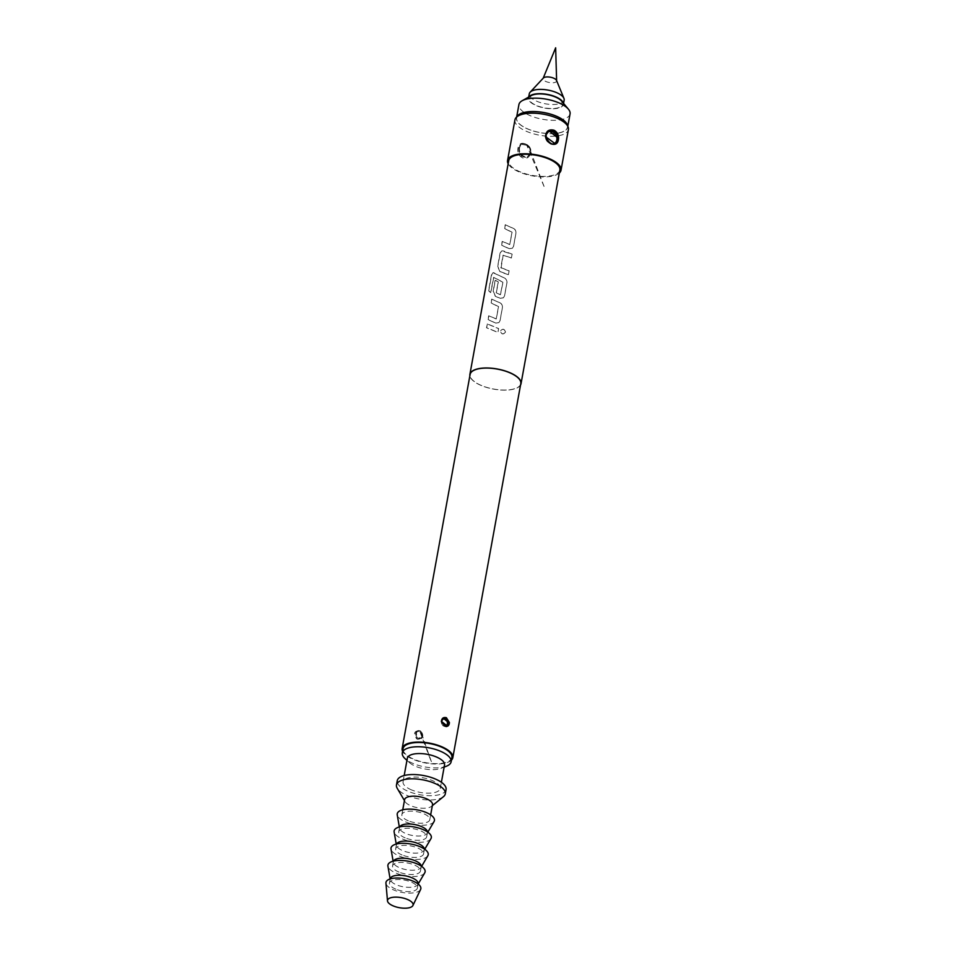 <?xml version="1.0" encoding="UTF-8"?>
<svg xmlns="http://www.w3.org/2000/svg" width="956" height="956" viewBox="0 0 956 956"><rect width="100%" height="100%" fill="white"/><g stroke="black" fill="none" stroke-linecap="round" stroke-linejoin="round"><path stroke-width="0.72" stroke-dasharray="4.78 3.58" d="M505.545 332.114C504.35 328.828 502.617 328.482 500.382 331.087C501.541 334.492 503.262 334.827 505.545 332.114L505.545 332.019C504.374 328.733 502.665 328.386 500.43 331.003C501.577 334.397 503.274 334.743 505.545 332.019M505.389 224.708L504.696 228.532L512.081 232.2L509.835 244.545L502.366 241.366L501.673 245.19L509.345 248.691L512.488 248.142L513.587 246.266L516.013 232.906C516.144 230.719 515.165 229.153 513.073 228.221L505.222 224.744L504.529 228.568L511.974 232.272L509.739 244.605L502.187 241.402L501.494 245.226L509.249 248.763L512.416 248.213L513.515 246.337L515.941 232.989C516.073 230.79 515.081 229.225 512.966 228.293L505.222 224.744M501.099 267.883L503.179 255.192L511.46 257.965L512.153 254.141L503.704 251.022L501.804 250.866L500.239 253.065L497.813 266.425L499.976 271.492L508.425 274.623L509.118 270.799L500.789 267.572L503.035 255.24L511.388 258.036L512.081 254.224L501.637 250.914L500.06 253.101L497.634 266.461L499.833 271.54L502.199 272.603L508.365 274.695L509.058 270.883L500.956 267.931M494.252 272.89L493.069 272.615L491.671 274.802L488.755 290.827L490.846 292.584L493.798 277.348L502.987 282.211L500.454 294.711L496.355 292.739L498.327 281.901L495.292 280.275L493.308 291.221L495.471 296.288L500.335 298.296L503.465 297.734L504.565 295.858L506.991 282.498C507.134 280.311 506.154 278.746 504.063 277.814L492.854 272.627L491.456 274.814L488.552 290.827L490.655 292.608L493.607 277.371L502.892 282.283L500.346 294.783L496.212 292.787L498.172 281.948L495.112 280.323L493.129 291.257L495.328 296.336L500.239 298.356L503.406 297.806L504.505 295.93L506.931 282.582C507.05 280.383 506.071 278.817 503.955 277.885L494.061 272.914M491.874 299.097L491.181 302.921L498.566 306.589L496.319 318.934L488.839 315.755L488.146 319.579L495.829 323.092L498.96 322.531L500.06 320.654L502.486 307.294C502.617 305.107 501.637 303.542 499.546 302.61L491.695 299.132L491.002 302.956L498.458 306.661L496.212 318.993L488.671 315.791L487.978 319.615L495.734 323.152L498.901 322.602L499.988 320.726L502.426 307.378C502.545 305.179 501.565 303.614 499.45 302.682L491.695 299.132M487.369 323.893L486.676 327.717L497.933 332.353L498.626 328.541L487.369 323.893L486.496 327.753L497.873 332.425L498.566 328.613L487.19 323.929M567.649 125.893A25.991 10.229 10.3 0 1 567.637 127.244A25.991 10.229 10.3 0 1 528.262 129.227A25.991 10.229 10.3 0 1 516.491 117.958A25.991 10.229 10.3 0 1 516.945 116.68M570.063 113.895A25.991 10.229 10.3 0 1 530.688 115.867A25.991 10.229 10.3 0 1 518.917 104.598M561.698 101.157A17.124 6.74 10.3 0 1 556.655 108.148A17.124 6.74 10.3 0 1 536.842 105.602A17.124 6.74 10.3 0 1 531.225 95.624M563.311 103.093A17.722 6.979 10.3 0 1 563.383 104.395A17.722 6.979 10.3 0 1 536.531 105.746A17.722 6.979 10.3 0 1 528.513 98.062A17.722 6.979 10.3 0 1 529.027 96.867M564.16 100.129A17.722 6.979 10.3 0 1 537.308 101.467A17.722 6.979 10.3 0 1 529.289 93.784M556.523 80.4A6.883 2.713 10.3 0 1 556.619 80.866A6.883 2.713 10.3 0 1 553.13 82.766A6.883 2.713 10.3 0 1 546.175 81.618A6.883 2.713 10.3 0 1 543.116 78.404A6.883 2.713 10.3 0 1 543.378 78.01M567.111 124.603A25.812 10.158 10.3 0 1 556.225 133.314A25.812 10.158 10.3 0 1 528.357 129.179A25.812 10.158 10.3 0 1 517.901 115.664M514.937 119.882A27.174 10.695 -169.7 0 0 527.246 131.665A27.174 10.695 -169.7 0 0 568.402 129.598M441.696 720.752L441.648 721.696M545.852 135.035L545.828 137.007M420.043 731.615L422.217 736.228L420.437 738.594L417.079 738.211L415.346 733.395L416.876 731.137L420.043 731.615L419.039 730.838C414.127 730.934 413.315 733.563 416.601 738.749L417.509 739.263C422.934 738.916 423.759 736.287 419.971 731.352M526.875 145.3C529.576 147.296 530.783 149.829 530.496 152.912L527.342 157.035L521.259 156.186L518.714 148.061L521.259 144.237L526.875 145.3L524.999 144.021C518.367 140.377 514.949 151.669 520.745 156.7L522.49 157.788C529.959 161.038 534.368 149.22 526.84 145.049M559.308 173.06A27.174 10.695 10.3 0 1 519.861 172.271A27.174 10.695 10.3 0 1 508.162 163.763M520.554 385.017A25.991 10.229 10.3 0 1 481.645 385.686A25.991 10.229 10.3 0 1 469.874 375.804M559.869 169.989A25.991 10.229 10.3 0 1 520.494 171.972A25.991 10.229 10.3 0 1 508.723 160.692M451.411 760.175A25.752 10.134 10.3 0 1 413.805 759.626A25.752 10.134 10.3 0 1 402.596 751.308M520.793 383.667A25.752 10.134 10.3 0 1 481.776 385.627A25.752 10.134 10.3 0 1 470.113 374.453M443.441 796.683A24.808 9.763 10.3 0 1 407.71 795.727A24.808 9.763 10.3 0 1 397.206 788.282M446.07 789.56A24.808 9.763 10.3 0 1 408.487 791.448A24.808 9.763 10.3 0 1 397.254 780.682M432.506 804.749A14.173 5.581 10.3 0 1 431.443 806.386A14.173 5.581 10.3 0 1 411.02 805.836A14.173 5.581 10.3 0 1 405.021 801.582A14.173 5.581 10.3 0 1 404.603 799.682M408.308 820.798A14.173 5.581 10.3 0 1 401.89 814.643A14.173 5.581 10.3 0 1 423.365 813.568A14.173 5.581 10.3 0 1 429.782 819.71A14.173 5.581 10.3 0 1 408.308 820.798M427.475 831.923A14.173 5.581 10.3 0 1 427.452 832.533A14.173 5.581 10.3 0 1 427.165 833.297A14.173 5.581 10.3 0 1 405.977 833.62A14.173 5.581 10.3 0 1 399.56 828.278A14.173 5.581 10.3 0 1 399.56 827.466A14.173 5.581 10.3 0 1 399.751 826.88M434.048 821.562A18.905 7.433 10.3 0 1 405.798 821.993A18.905 7.433 10.3 0 1 397.242 814.882M405.201 837.886A14.173 5.581 10.3 0 1 398.783 831.744A14.173 5.581 10.3 0 1 420.258 830.656A14.173 5.581 10.3 0 1 426.675 836.811A14.173 5.581 10.3 0 1 405.201 837.886M424.368 849.012A14.173 5.581 10.3 0 1 424.345 849.633A14.173 5.581 10.3 0 1 424.058 850.386A14.173 5.581 10.3 0 1 402.87 850.709A14.173 5.581 10.3 0 1 396.453 845.379A14.173 5.581 10.3 0 1 396.453 844.566A14.173 5.581 10.3 0 1 396.644 843.981M430.941 838.663A18.905 7.433 10.3 0 1 402.691 839.093A18.905 7.433 10.3 0 1 394.135 831.971M402.094 854.987A14.173 5.581 10.3 0 1 395.676 848.844A14.173 5.581 10.3 0 1 417.151 847.757A14.173 5.581 10.3 0 1 423.568 853.911A14.173 5.581 10.3 0 1 402.094 854.987M421.261 866.112A14.173 5.581 10.3 0 1 421.238 866.733A14.173 5.581 10.3 0 1 420.951 867.486A14.173 5.581 10.3 0 1 399.763 867.809A14.173 5.581 10.3 0 1 393.346 862.467A14.173 5.581 10.3 0 1 393.346 861.667A14.173 5.581 10.3 0 1 393.537 861.069M427.834 855.763A18.905 7.433 10.3 0 1 399.584 856.194A18.905 7.433 10.3 0 1 391.028 849.071M398.987 872.087A14.173 5.581 10.3 0 1 392.569 865.933A14.173 5.581 10.3 0 1 414.044 864.857A14.173 5.581 10.3 0 1 420.461 871A14.173 5.581 10.3 0 1 398.987 872.087M418.13 883.834A14.173 5.581 10.3 0 1 417.844 884.587A14.173 5.581 10.3 0 1 396.656 884.909A14.173 5.581 10.3 0 1 390.239 879.568A14.173 5.581 10.3 0 1 390.239 878.755M424.727 872.864A18.905 7.433 10.3 0 1 396.477 873.294A18.905 7.433 10.3 0 1 387.921 866.172M395.88 889.188A14.173 5.581 10.3 0 1 389.462 883.033A14.173 5.581 10.3 0 1 410.937 881.958A14.173 5.581 10.3 0 1 417.354 888.1A14.173 5.581 10.3 0 1 395.88 889.188M420.604 889.45A17.722 6.979 10.3 0 1 393.992 890.084A17.722 6.979 10.3 0 1 385.937 883.153M411.618 789.943A18.905 7.433 10.3 0 1 403.062 781.745A18.905 7.433 10.3 0 1 431.706 780.299A18.905 7.433 10.3 0 1 440.262 788.497A18.905 7.433 10.3 0 1 411.618 789.943M444.528 764.991A18.905 7.433 10.3 0 1 440.931 768.385A18.905 7.433 10.3 0 1 415.896 766.437A18.905 7.433 10.3 0 1 409.515 762.673A18.905 7.433 10.3 0 1 407.34 758.228M446.404 766.222A24.808 9.763 10.3 0 1 413.53 763.665A24.808 9.763 10.3 0 1 405.153 758.729M451.901 757.499A24.808 9.763 10.3 0 1 414.307 759.387A24.808 9.763 10.3 0 1 403.074 748.632M446.763 725.939A4.135 3.346 -115.6 0 1 446.44 726.118A4.135 3.346 -115.6 0 1 442.628 725.234A4.135 3.346 -115.6 0 1 441.218 720.979A4.135 3.346 -115.6 0 1 442.867 718.661A4.135 3.346 -115.6 0 1 443.178 718.542M442.007 719.892A3.621 2.916 64.4 0 0 441.373 721.29A3.621 2.916 64.4 0 0 442.365 724.744A3.621 2.916 64.4 0 0 445.377 725.974M554.982 143.758A7.086 5.724 -115.6 0 1 554.695 143.902A7.086 5.724 -115.6 0 1 548.17 142.384A7.086 5.724 -115.6 0 1 545.745 135.095A7.086 5.724 -115.6 0 1 548.565 131.127A7.086 5.724 -115.6 0 1 548.816 131.008M545.852 135.716A6.573 5.306 64.4 0 0 552.676 143.986M415.812 733.168A4.135 3.346 64.4 0 0 417.234 737.423A4.135 3.346 64.4 0 0 421.046 738.307A4.135 3.346 64.4 0 0 422.695 736A4.135 3.346 64.4 0 0 421.273 731.746A4.135 3.346 64.4 0 0 417.461 730.85A4.135 3.346 64.4 0 0 415.812 733.168M422.528 735.69A3.621 2.916 -115.6 0 1 418.931 737.721A3.621 2.916 -115.6 0 1 416.529 733.216A3.621 2.916 -115.6 0 1 420.126 731.185A3.621 2.916 -115.6 0 1 422.528 735.69M518.833 148.013A7.086 5.724 64.4 0 0 521.259 155.302A7.086 5.724 64.4 0 0 527.796 156.82A7.086 5.724 64.4 0 0 530.616 152.852A7.086 5.724 64.4 0 0 528.19 145.563A7.086 5.724 64.4 0 0 521.653 144.045A7.086 5.724 64.4 0 0 518.833 148.013M530.461 152.542A6.573 5.306 -115.6 0 1 523.924 156.234A6.573 5.306 -115.6 0 1 519.538 148.049A6.573 5.306 -115.6 0 1 526.075 144.356A6.573 5.306 -115.6 0 1 530.461 152.542M516.491 117.958L516.67 116.979M528.513 98.062L528.692 97.058M447.05 725.831L446.44 726.118C443.345 726.966 441.576 725.281 441.134 721.063L443.465 718.374M555.137 143.687L554.695 143.902C551.982 145.718 544.203 142.014 545.661 135.178L549.007 130.912M421.046 738.307L422.767 735.917C422.325 731.698 420.556 730.002 417.461 730.85L419.935 731.639L421.775 733.814L427.201 749.851C428.885 754.511 439.724 784.529 419.935 731.639C422.576 736.538 422.743 738.857 420.437 738.594L421.046 738.307M521.211 144.248L521.653 144.045C524.366 142.229 532.157 145.921 530.7 152.769L527.354 157.035C531.835 154.621 531.644 150.725 526.78 145.324L529.289 147.977L544.717 188.081L526.78 145.324L521.259 144.237M405.021 801.582L404.448 800.59M401.89 814.643L402.763 809.804M399.56 828.278L399.333 826.988M398.783 831.744L399.56 827.466M396.453 845.379L396.226 844.076M395.676 848.844L396.453 844.566M393.346 862.467L393.119 861.177M392.569 865.933L393.346 861.667M390.239 879.568L390.132 878.946M389.462 883.033L390.203 878.923M403.062 781.745L404.197 775.519M409.515 762.673L406.945 760.355M440.931 768.385L444.146 767.118M440.262 788.497L441.385 782.283M417.354 888.1L418.107 883.989M420.461 871L421.238 866.733M420.951 867.486L421.62 866.363M423.568 853.911L424.345 849.633M424.058 850.386L424.727 849.263M426.675 836.811L427.452 832.533M427.165 833.297L427.834 832.162M429.782 819.71L430.666 814.87M431.443 806.386L432.339 805.657M563.383 104.395L563.562 103.391M567.637 127.244L567.816 126.276"/><path stroke-width="1.43" d="M516.945 116.68A25.991 10.229 10.3 0 1 555.866 115.975A25.991 10.229 10.3 0 1 567.649 125.893M516.67 116.979L518.917 104.598A25.991 10.229 10.3 0 1 522.155 100.739A25.991 10.229 10.3 0 1 558.292 102.615A25.991 10.229 10.3 0 1 568.378 109.139A25.991 10.229 10.3 0 1 570.063 113.895L567.816 126.276M522.155 100.739L531.225 95.624A17.124 6.74 10.3 0 1 555.042 96.867A17.124 6.74 10.3 0 1 561.698 101.157L568.378 109.139M529.027 96.867A17.722 6.979 10.3 0 1 555.364 96.711A17.722 6.979 10.3 0 1 563.311 103.093M528.692 97.058L529.289 93.784A17.722 6.979 10.3 0 1 530.126 92.206A17.722 6.979 10.3 0 1 556.141 92.433A17.722 6.979 10.3 0 1 563.932 98.349A17.722 6.979 10.3 0 1 564.16 100.129L563.562 103.391M530.126 92.206L543.378 78.01A6.883 2.713 10.3 0 1 553.488 78.105A6.883 2.713 10.3 0 1 556.523 80.4L563.932 98.349M516.24 117.433L517.901 115.664A25.812 10.158 10.3 0 1 555.771 116.023A25.812 10.158 10.3 0 1 567.111 124.603L568.055 126.849A27.174 10.695 -169.7 0 0 556.105 117.815A27.174 10.695 -169.7 0 0 516.24 117.433A27.174 10.695 -169.7 0 0 514.937 119.882L507.564 160.489A27.174 10.695 10.3 0 1 548.732 158.421A27.174 10.695 10.3 0 1 561.029 170.204A27.174 10.695 10.3 0 1 559.308 173.06M447.061 725.819C446.548 727.6 444.767 726.19 441.72 721.601L447.05 725.831L448.639 722.617L443.476 718.374L441.696 720.752M444.875 726.13L441.397 721.481C441.708 718.267 443.369 717.012 446.404 717.705L449.428 722.581C449.177 725.759 447.659 726.954 444.875 726.13M555.173 143.663C555.591 143.567 550.668 147.081 545.9 136.899L555.137 143.687L557.635 139.887L557.766 137.867L549.055 130.888L545.852 135.035M551.361 143.926C548.254 142.552 546.318 140.173 545.529 136.792C545.828 131.295 548.613 129.084 553.859 130.159C556.774 131.629 558.352 134.187 558.591 137.819C558.376 143.281 555.962 145.312 551.361 143.926M508.162 163.763A27.174 10.695 10.3 0 1 507.564 160.489M469.874 375.804A25.991 10.229 10.3 0 1 469.886 374.417A25.991 10.229 10.3 0 1 509.261 372.434A25.991 10.229 10.3 0 1 521.032 383.703A25.991 10.229 10.3 0 1 520.554 385.017M469.886 374.417L508.723 160.692A25.991 10.229 10.3 0 1 548.099 158.72A25.991 10.229 10.3 0 1 559.869 169.989L521.032 383.703M402.596 751.308A25.752 10.134 10.3 0 1 402.153 748.464A25.752 10.134 10.3 0 1 441.17 746.493A25.752 10.134 10.3 0 1 452.821 757.666A25.752 10.134 10.3 0 1 451.411 760.175M402.153 748.464L470.113 374.453A25.752 10.134 10.3 0 1 509.13 372.493A25.752 10.134 10.3 0 1 520.793 383.667L452.821 757.666M404.448 800.59L397.206 788.282A24.808 9.763 10.3 0 1 396.477 784.96A24.808 9.763 10.3 0 1 434.06 783.072A24.808 9.763 10.3 0 1 445.293 793.827A24.808 9.763 10.3 0 1 443.441 796.683L432.339 805.657M396.477 784.96L397.254 780.682A24.808 9.763 10.3 0 1 434.837 778.793A24.808 9.763 10.3 0 1 446.07 789.56L445.293 793.827M402.763 809.804L404.603 799.682A14.173 5.581 10.3 0 1 426.089 798.607A14.173 5.581 10.3 0 1 432.506 804.749L430.666 814.87M399.751 826.88A14.173 5.581 10.3 0 1 421.034 826.39A14.173 5.581 10.3 0 1 427.475 831.923M399.333 826.988L397.242 814.882A18.905 7.433 10.3 0 1 406.3 809.242A18.905 7.433 10.3 0 1 425.874 812.361A18.905 7.433 10.3 0 1 434.048 821.562L427.834 832.162M396.644 843.981A14.173 5.581 10.3 0 1 417.927 843.479A14.173 5.581 10.3 0 1 424.368 849.012M396.226 844.076L394.135 831.971A18.905 7.433 10.3 0 1 403.193 826.343A18.905 7.433 10.3 0 1 422.767 829.461A18.905 7.433 10.3 0 1 430.941 838.663L424.727 849.263M393.537 861.069A14.173 5.581 10.3 0 1 414.82 860.579A14.173 5.581 10.3 0 1 421.261 866.112M393.119 861.177L391.028 849.071A18.905 7.433 10.3 0 1 400.086 843.431A18.905 7.433 10.3 0 1 419.66 846.55A18.905 7.433 10.3 0 1 427.834 855.763L421.62 866.363M390.203 878.923L390.239 878.755A14.173 5.581 10.3 0 1 411.713 877.68A14.173 5.581 10.3 0 1 418.13 883.834L418.107 883.989M390.132 878.946L387.921 866.172A18.905 7.433 10.3 0 1 396.979 860.531A18.905 7.433 10.3 0 1 416.553 863.65A18.905 7.433 10.3 0 1 424.727 872.864L418.166 884.037M393.394 905.977A12.99 5.115 10.3 0 1 387.491 900.899A12.99 5.115 10.3 0 1 393.944 897.194A12.99 5.115 10.3 0 1 407.208 899.357A12.99 5.115 10.3 0 1 412.92 905.511A12.99 5.115 10.3 0 1 393.394 905.977M387.491 900.899L385.937 883.153A17.722 6.979 10.3 0 1 394.732 878.11A17.722 6.979 10.3 0 1 412.825 881.05A17.722 6.979 10.3 0 1 420.604 889.45L412.92 905.511M404.197 775.519L407.34 758.228A18.905 7.433 10.3 0 1 435.972 756.793A18.905 7.433 10.3 0 1 444.528 764.991L441.385 782.283M406.945 760.355L405.153 758.729A24.808 9.763 10.3 0 1 402.297 752.898A24.808 9.763 10.3 0 1 439.891 751.01A24.808 9.763 10.3 0 1 451.124 761.777A24.808 9.763 10.3 0 1 446.404 766.222L444.146 767.118M402.297 752.898L403.074 748.632A24.808 9.763 10.3 0 1 440.668 746.744A24.808 9.763 10.3 0 1 451.901 757.499L451.124 761.777M561.029 170.204L568.402 129.598A27.174 10.695 -169.7 0 0 568.055 126.849M443.178 718.542A4.135 3.346 -115.6 0 1 446.822 719.701A4.135 3.346 -115.6 0 1 448.089 723.8A4.135 3.346 -115.6 0 1 446.763 725.939M445.377 725.974A3.621 2.916 64.4 0 0 447.384 723.764A3.621 2.916 64.4 0 0 445.687 719.653A3.621 2.916 64.4 0 0 442.007 719.892M443.476 718.374L441.397 721.481M448.639 722.617L449.428 722.581M549.055 130.888C547.286 131.103 546.235 133.111 545.9 136.899L545.529 136.792M557.766 137.867L558.591 137.819M548.816 131.008A7.086 5.724 -115.6 0 1 555.221 132.764A7.086 5.724 -115.6 0 1 557.527 139.935A7.086 5.724 -115.6 0 1 554.982 143.758M552.676 143.986A6.573 5.306 64.4 0 0 556.81 139.887A6.573 5.306 64.4 0 0 552.437 131.701A6.573 5.306 64.4 0 0 545.9 135.405A6.573 5.306 64.4 0 0 545.852 135.716M556.619 80.639L555.651 47.8L543.199 78.201"/></g></svg>
